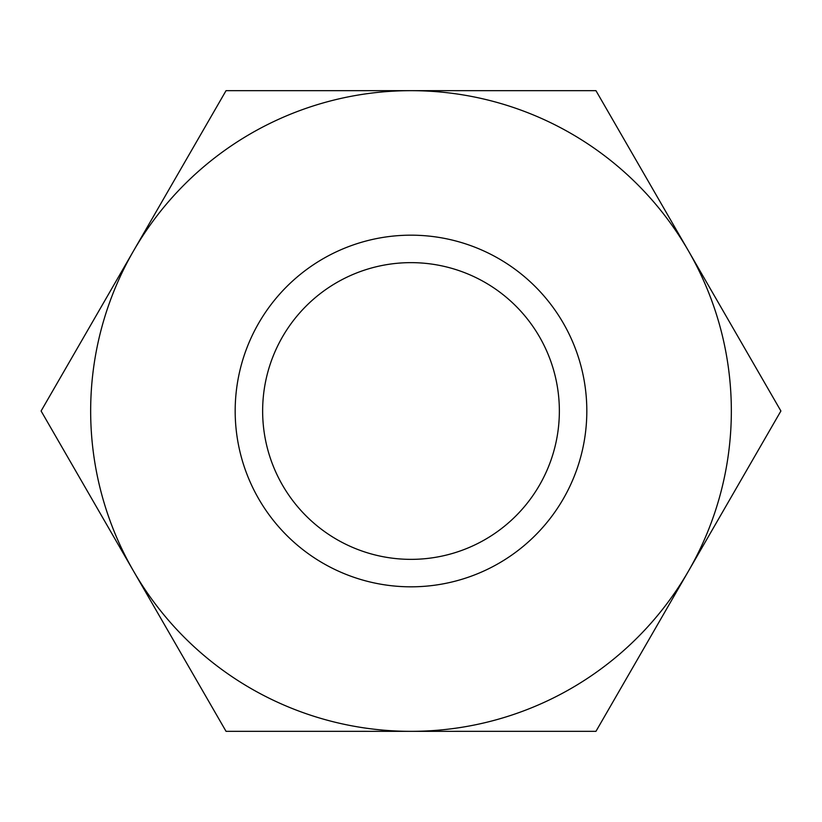 <?xml version="1.0" encoding="UTF-8"?>
<svg xmlns="http://www.w3.org/2000/svg" width="822" height="822" viewBox="0 0 822 822"><rect width="100%" height="100%" fill="white"/><g stroke="black" fill="none" stroke-linecap="round" stroke-linejoin="round"><path stroke-width="0.62" stroke-dasharray="4.11 3.08" d="M411 559.361A148.361 148.361 0 0 0 559.361 411A148.361 148.361 0 0 0 411 262.639A148.361 148.361 0 0 0 262.639 411A148.361 148.361 0 0 0 411 559.361A148.361 148.361 0 0 1 262.639 411A148.361 148.361 0 0 1 411 262.639A148.361 148.361 0 0 1 559.361 411A148.361 148.361 0 0 1 411 559.361A148.361 148.361 0 0 1 262.639 411A148.361 148.361 0 0 1 411 262.639A148.361 148.361 0 0 1 559.361 411A148.361 148.361 0 0 1 411 559.361M411 235.174A175.826 175.826 0 0 0 258.735 498.913A175.826 175.826 0 0 0 563.265 498.913A175.826 175.826 0 0 0 411 235.174M226.05 731.344L133.575 571.167A320.344 320.344 0 0 0 411 731.344L595.95 731.344L688.425 571.167A320.344 320.344 0 0 0 688.425 250.833L780.9 411L688.425 571.167A320.344 320.344 0 0 1 411 731.344L226.05 731.344M41.1 411L226.05 90.656L595.95 90.656L688.425 250.833A320.344 320.344 0 0 0 133.575 250.833A320.344 320.344 0 0 0 133.575 571.167L41.1 411"/><path stroke-width="1.23" d="M41.1 411L226.05 90.656L595.95 90.656L780.9 411L595.95 731.344L411 731.344A320.344 320.344 0 0 0 688.425 250.833A320.344 320.344 0 0 0 133.575 250.833A320.344 320.344 0 0 0 133.575 571.167L41.1 411M226.05 731.344L411 731.344A320.344 320.344 0 0 1 133.575 571.167L226.05 731.344M559.361 411A148.361 148.361 0 0 0 411 262.639A148.361 148.361 0 0 0 262.639 411A148.361 148.361 0 0 0 411 559.361A148.361 148.361 0 0 0 559.361 411M411 235.174A175.826 175.826 0 0 1 563.265 498.913A175.826 175.826 0 0 1 258.735 498.913A175.826 175.826 0 0 1 411 235.174"/></g></svg>
